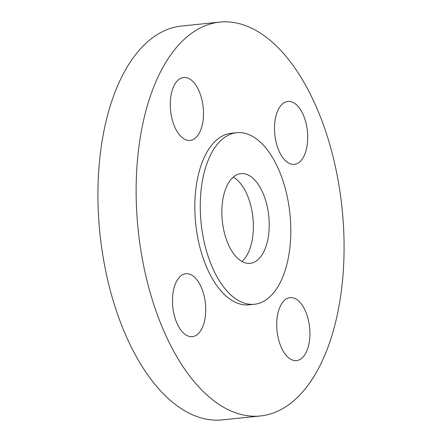 <?xml version="1.0" encoding="UTF-8"?>
<svg xmlns="http://www.w3.org/2000/svg" width="442" height="442" viewBox="0 0 442 442"><rect width="100%" height="100%" fill="white"/><g stroke="black" fill="none" stroke-linecap="round" stroke-linejoin="round"><path stroke-width="0.66" d="M241.94 261.476A45.106 23.365 84.1 0 0 252.559 237.884A45.106 23.365 84.1 0 0 233.277 177.115M268.404 236.26A45.106 23.365 84.1 0 0 240.923 173.612A45.106 23.365 84.1 0 0 222.657 200.701A45.106 23.365 84.1 0 0 250.139 263.349A45.106 23.365 84.1 0 0 268.404 236.26M201.801 184.491A86.229 44.67 84.1 0 0 254.338 304.262A86.229 44.67 84.1 0 0 289.256 252.47A86.229 44.67 84.1 0 0 236.724 132.699A86.229 44.67 84.1 0 0 201.801 184.491M236.724 132.699L231.293 133.257A86.229 44.67 84.1 0 0 196.375 185.049A86.229 44.67 84.1 0 0 248.912 304.82L254.338 304.262M139.711 141.009A197.972 102.555 84.1 0 0 260.327 415.977A197.972 102.555 84.1 0 0 340.5 297.068A197.972 102.555 84.1 0 0 219.878 22.1A197.972 102.555 84.1 0 0 139.711 141.009M295.455 103.953A31.636 16.387 84.1 0 0 287.88 101.428A31.636 16.387 84.1 0 0 274.504 127.351A31.636 16.387 84.1 0 0 286.77 161.838A31.636 16.387 84.1 0 0 294.344 164.363A31.636 16.387 84.1 0 0 307.72 138.44A31.636 16.387 84.1 0 0 295.455 103.953M202.928 121.428A31.636 16.387 84.1 0 0 183.657 77.488A31.636 16.387 84.1 0 0 170.844 96.489A31.636 16.387 84.1 0 0 190.121 140.429A31.636 16.387 84.1 0 0 202.928 121.428M193.436 276.239A31.636 16.387 84.1 0 0 185.861 273.714A31.636 16.387 84.1 0 0 172.485 299.637A31.636 16.387 84.1 0 0 184.75 334.124A31.636 16.387 84.1 0 0 192.325 336.649A31.636 16.387 84.1 0 0 205.701 310.726A31.636 16.387 84.1 0 0 193.436 276.239M277.278 316.649A31.636 16.387 84.1 0 0 296.549 360.589A31.636 16.387 84.1 0 0 309.361 341.589A31.636 16.387 84.1 0 0 290.085 297.648A31.636 16.387 84.1 0 0 277.278 316.649M219.878 22.1L181.673 26.023A197.972 102.555 84.1 0 0 101.5 144.932A197.972 102.555 84.1 0 0 222.122 419.9L260.327 415.977"/></g></svg>

